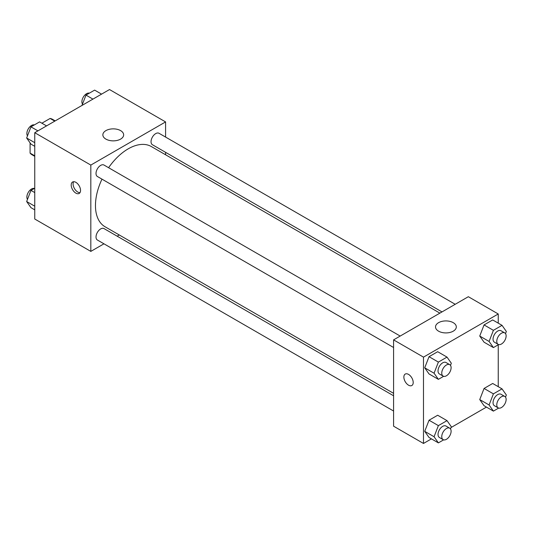 <?xml version="1.0" encoding="UTF-8"?>
<svg xmlns="http://www.w3.org/2000/svg" width="533" height="533" viewBox="0 0 533 533"><rect width="100%" height="100%" fill="white"/><g stroke="black" fill="none" stroke-linecap="round" stroke-linejoin="round"><path stroke-width="0.8" d="M41.88 123.203L50.102 118.453A20.467 11.819 120 0 1 52.467 119.299L55.225 120.891M34.758 155.816L30.088 153.118A20.467 11.819 120 0 0 32 154.75L34.758 156.342M30.088 153.118L30.088 142.877M54.772 121.151L50.102 118.453M103.955 243.814L90.823 251.396L34.758 219.023L34.758 132.704L109.512 89.544L165.583 121.917L165.583 137.074M165.583 152.331L165.583 154.763M105.9 130.618A10.393 6.003 180 0 1 117.227 129.319A10.393 6.003 180 0 1 123.649 134.862A10.393 6.003 180 0 1 113.249 140.865A10.393 6.003 180 0 1 102.856 134.862A10.393 6.003 180 0 1 105.9 130.618M90.823 251.396L90.823 165.077L34.758 132.704M90.823 165.077L165.583 121.917M75.873 193.126A6.609 3.818 60 0 1 71.555 187.303A6.609 3.818 60 0 1 72.568 182.013A6.609 3.818 60 0 1 79.177 185.824A6.609 3.818 60 0 1 79.177 193.452A6.609 3.818 60 0 1 75.873 193.126M73.647 181.706A6.609 3.818 -120 0 0 77.758 192.04A6.609 3.818 -120 0 0 79.983 192.673M119.272 234.966L117.167 236.186M400.19 336.056L103.995 165.05A6.609 3.818 120 0 0 97.386 168.861A6.609 3.818 120 0 0 97.392 176.496L393.587 347.503M393.587 395.772L103.995 228.584A6.609 3.818 120 0 0 98.905 230.349A6.609 3.818 120 0 0 96.02 236.998A6.609 3.818 120 0 0 97.392 240.023L393.587 411.03M455.209 304.29L159.014 133.283A6.609 3.818 120 0 0 153.924 135.056A6.609 3.818 120 0 0 151.039 141.705A6.609 3.818 120 0 0 152.411 144.729L441.997 311.918M101.983 179.148A46.304 26.737 120 0 0 95.46 205.558A46.304 26.737 120 0 0 105.048 226.758L393.587 393.341M439.892 313.137L151.352 146.555A46.304 26.737 120 0 0 108.592 167.702M431.43 438.866L423.488 443.456L393.587 426.193L393.587 339.867L468.34 296.708L498.242 313.977L498.242 323.145M451.025 427.553L486.449 407.105M424.721 367.817L429.038 373.953L424.721 367.817L429.038 356.69L424.721 367.817L434.069 373.213L438.379 362.087L447.014 357.103L451.331 363.246L450.498 365.378M437.673 351.707L429.038 356.69L437.673 351.707L447.014 357.103M479.74 336.05L484.057 342.193L479.74 336.05L484.057 324.923L479.74 336.05L489.087 341.446L493.405 330.32L502.033 325.337L506.35 331.479L505.524 333.611M492.692 319.94L484.057 324.923L492.692 319.94L502.033 325.337M479.74 399.583L484.057 405.72L479.74 399.583L484.057 388.457L479.74 399.583L489.087 404.973L493.405 393.854L502.033 388.87L506.35 395.006L505.524 397.145M492.692 383.474L484.057 388.457L492.692 383.474L502.033 388.87M423.488 443.456L423.488 357.137L498.242 313.977M498.242 344.791L498.242 386.678M424.721 431.35L429.038 437.486L424.721 431.35L429.038 420.224L424.721 431.35L434.069 436.74L438.379 425.62L447.014 420.637L451.331 426.773L450.498 428.912M437.673 415.24L429.038 420.224L437.673 415.24L447.014 420.637M438.566 331.166A10.393 6.003 180 0 1 435.521 326.922A10.393 6.003 180 0 1 445.914 320.919A10.393 6.003 180 0 1 456.308 326.922A10.393 6.003 180 0 1 449.892 332.465A10.393 6.003 180 0 1 438.566 331.166M423.488 357.137L393.587 339.867M413.208 382.487A6.609 3.818 60 0 1 411.836 385.512A6.609 3.818 60 0 1 405.233 381.701A6.609 3.818 60 0 1 405.233 374.073A6.609 3.818 60 0 1 410.323 375.838A6.609 3.818 60 0 1 413.208 382.487M405.233 374.066A6.609 3.818 -120 0 0 405.233 381.695A6.609 3.818 -120 0 0 411.842 385.512M443.636 376.318L438.379 379.349L434.069 373.213M449.739 364.665L446.001 362.507A6.609 3.818 120 0 0 440.911 364.272A6.609 3.818 120 0 0 438.026 370.921A6.609 3.818 120 0 0 439.392 373.946L443.13 376.105A6.609 3.818 120 0 0 449.739 372.294A6.609 3.818 120 0 0 449.739 364.665A6.609 3.818 120 0 0 444.649 366.431A6.609 3.818 120 0 0 441.764 373.08A6.609 3.818 120 0 0 443.13 376.105M438.379 379.349L429.038 373.953M438.379 362.087L429.038 356.69M498.655 344.551L493.405 347.583L489.087 341.446M504.758 332.898L501.02 330.74A6.609 3.818 120 0 0 495.93 332.512A6.609 3.818 120 0 0 493.045 339.161A6.609 3.818 120 0 0 494.417 342.186L498.155 344.345A6.609 3.818 120 0 0 504.758 340.527A6.609 3.818 120 0 0 504.758 332.898A6.609 3.818 120 0 0 499.668 334.664A6.609 3.818 120 0 0 496.783 341.32A6.609 3.818 120 0 0 498.155 344.345M493.405 347.583L484.057 342.193M493.405 330.32L484.057 324.923M443.636 439.852L438.379 442.883L434.069 436.74M449.739 428.192L446.001 426.034A6.609 3.818 120 0 0 440.911 427.806A6.609 3.818 120 0 0 438.026 434.455A6.609 3.818 120 0 0 439.392 437.48L443.13 439.638A6.609 3.818 120 0 0 449.739 435.821A6.609 3.818 120 0 0 449.739 428.192A6.609 3.818 120 0 0 444.649 429.964A6.609 3.818 120 0 0 441.764 436.614A6.609 3.818 120 0 0 443.13 439.638M438.379 442.883L429.038 437.486M438.379 425.62L429.038 420.224M498.655 408.085L493.405 411.116L489.087 404.973M504.758 396.425L501.02 394.273A6.609 3.818 120 0 0 495.93 396.039A6.609 3.818 120 0 0 493.045 402.688A6.609 3.818 120 0 0 494.417 405.713L498.155 407.872A6.609 3.818 120 0 0 504.758 404.061A6.609 3.818 120 0 0 504.758 396.425A6.609 3.818 120 0 0 499.668 398.198A6.609 3.818 120 0 0 496.783 404.847A6.609 3.818 120 0 0 498.155 407.872M493.405 411.116L484.057 405.72M493.405 393.854L484.057 388.457M34.758 146.322L30.967 144.13L26.65 137.994L30.967 126.867L39.595 121.884L46.551 125.895M34.758 142.671L26.65 137.994M37.916 130.878L30.967 126.867M34.345 124.915A6.609 3.818 120 0 0 29.455 127.227A6.609 3.818 120 0 0 26.87 133.55A6.609 3.818 120 0 0 27.476 135.855M81.975 105.447L85.986 95.101L94.621 90.117L101.57 94.134M92.935 99.118L85.986 95.101M89.364 93.148A6.609 3.818 120 0 0 84.474 95.467A6.609 3.818 120 0 0 81.889 101.783A6.609 3.818 120 0 0 82.502 104.088M34.758 209.855L30.967 207.663L26.65 201.521L30.967 190.401L34.758 188.209M34.758 206.204L26.65 201.521M34.758 192.586L30.967 190.401M34.345 188.449A6.609 3.818 120 0 0 29.455 190.761A6.609 3.818 120 0 0 26.87 197.077A6.609 3.818 120 0 0 27.476 199.389"/></g></svg>
